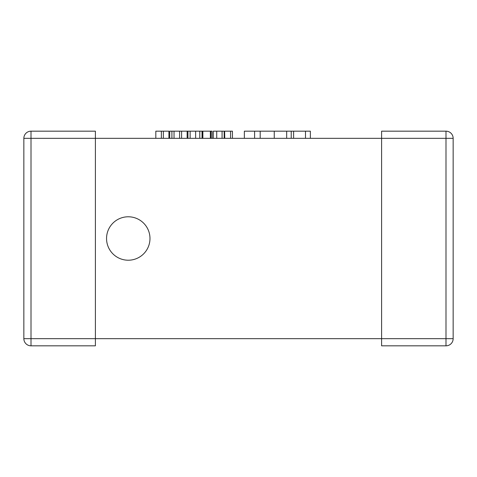 <?xml version="1.0" encoding="UTF-8"?>
<svg xmlns="http://www.w3.org/2000/svg" width="477" height="477" viewBox="0 0 477 477"><rect width="100%" height="100%" fill="white"/><g stroke="black" fill="none" stroke-linecap="round" stroke-linejoin="round"><path stroke-width="0.72" d="M381.6 338.67L381.6 345.825L445.995 345.825A7.155 7.155 0 0 0 453.15 338.67L453.15 138.33A7.155 7.155 0 0 0 445.995 131.175L381.6 131.175L381.6 338.67L381.6 138.33L95.4 138.33L95.4 345.825L31.005 345.825A7.155 7.155 0 0 1 23.85 338.67L23.85 138.33A7.155 7.155 0 0 1 31.005 131.175L95.4 131.175L95.4 338.67L445.995 338.67L445.995 138.33L381.6 138.33M106.55 238.5A21.715 21.715 0 0 0 128.265 260.215A21.715 21.715 0 0 0 149.981 238.5A21.715 21.715 0 0 0 128.265 216.785A21.715 21.715 0 0 0 106.55 238.5M224.613 138.33L224.613 131.175L224.762 138.33M224.762 131.175L230.558 131.175L230.558 138.33M230.558 131.175L232.436 131.175L232.436 138.33M224.172 138.33L224.172 131.175L213.273 131.175L213.273 138.33M169.717 138.33L169.717 131.175L202.534 131.175L202.534 138.33M202.534 131.175L202.868 131.175L202.868 138.33M202.868 131.175L210.363 131.175L210.363 138.33M187.938 131.175L187.938 138.33M199.785 131.175L199.785 138.33M179.585 131.175L179.585 138.33M174.039 131.175L174.039 138.33M181.588 131.175L181.588 138.33M187.133 131.175L187.133 138.33M210.363 131.175L212.05 131.175L212.05 138.33M212.038 131.175L212.038 138.33M202.039 131.175L202.039 138.33M155.818 138.33L155.818 131.175L168.912 131.175L168.912 138.33M161.357 131.175L161.357 138.33M163.367 131.175L163.367 138.33M244.355 138.33L244.355 131.175L310.366 131.175L310.366 138.33M254.599 131.175L254.599 138.33M260.186 131.175L260.186 138.33M291.226 131.175L291.226 138.33M453.15 138.33L445.995 138.33L445.995 131.175M445.995 345.825L445.995 338.67L453.15 338.67A7.155 7.155 0 0 1 445.995 345.825M95.4 338.67L23.85 338.67A7.155 7.155 0 0 0 31.005 345.825L31.005 138.33L95.4 138.33M23.85 138.33L31.005 138.33L31.005 131.175M216.725 131.175L216.725 138.33M222.067 131.175L222.067 138.33M190.132 131.175L190.132 138.33M195.636 131.175L195.636 138.33M210.87 131.175L210.87 138.33M171.911 131.175L171.911 138.33M274.257 131.175L274.257 138.33M286.671 131.175L286.671 138.33M293.605 131.175L293.605 138.33M305.501 131.175L305.501 138.33"/></g></svg>
